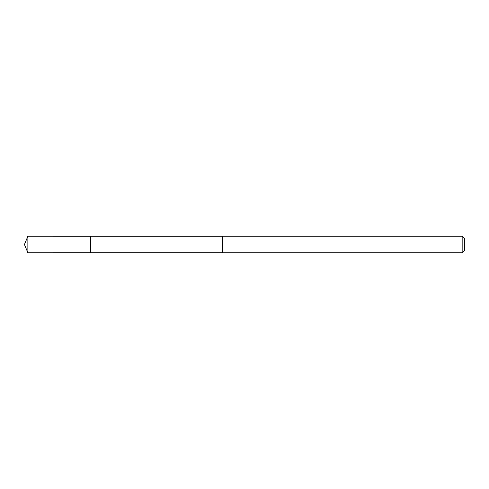 <?xml version="1.0" encoding="UTF-8"?>
<svg xmlns="http://www.w3.org/2000/svg" width="489" height="489" viewBox="0 0 489 489"><rect width="100%" height="100%" fill="white"/><g stroke="black" fill="none" stroke-linecap="round" stroke-linejoin="round"><path stroke-width="0.37" stroke-dasharray="2.44 1.83" d="M90.465 240.576L90.465 252.746L90.465 240.576M27.867 252.752L27.867 236.248M222.495 240.582L222.495 252.752L222.495 240.582M462.166 252.752L462.166 236.248M464.55 250.368L464.55 238.632"/><path stroke-width="0.73" d="M90.465 252.746L90.465 236.254L27.867 236.248L27.867 252.752L90.465 252.746L90.465 236.254L222.495 236.26L222.495 252.74L27.867 252.752L24.45 244.5L27.867 252.752M222.495 248.424L222.495 252.752L462.166 252.752L462.166 236.248L222.495 236.248L222.495 248.424M462.166 236.248L464.55 238.632L464.55 250.368L462.166 252.752M24.45 244.5L27.867 236.248"/></g></svg>

